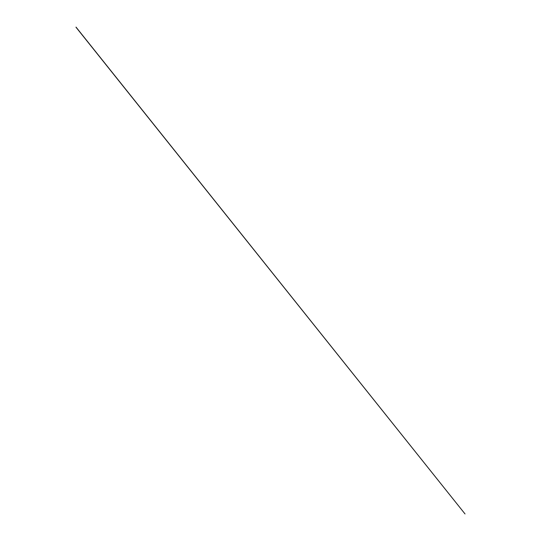 <?xml version="1.0" encoding="UTF-8"?>
<svg xmlns="http://www.w3.org/2000/svg" width="541" height="541" viewBox="0 0 541 541"><rect width="100%" height="100%" fill="white"/><g stroke="black" fill="none" stroke-linecap="round" stroke-linejoin="round"><path stroke-width="0.81" d="M75.97 27.206L465.037 513.95L76.031 27.111"/></g></svg>
